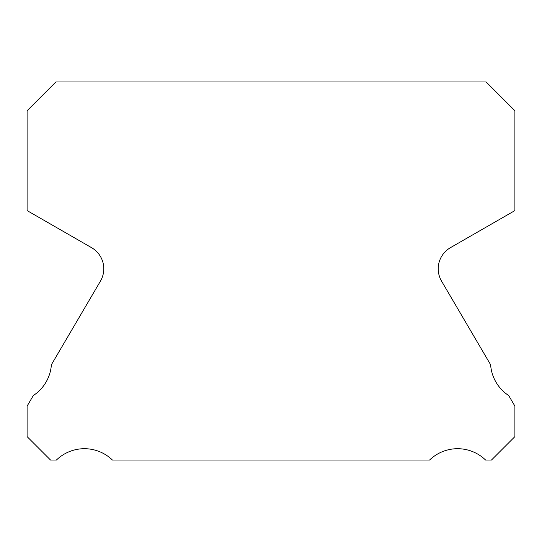 <?xml version="1.0" encoding="UTF-8"?>
<svg xmlns="http://www.w3.org/2000/svg" width="542" height="542" viewBox="0 0 542 542"><rect width="100%" height="100%" fill="white"/><g stroke="black" fill="none" stroke-linecap="round" stroke-linejoin="round"><path stroke-width="0.81" d="M441.574 281.149A24.39 24.39 0 0 1 450.416 247.68L514.9 210.587L514.9 110.758L486.12 81.977L55.88 81.977L27.1 110.758L27.1 210.587L91.584 247.68A24.39 24.39 0 0 1 100.426 281.149L51.388 364.725A40.243 40.243 0 0 1 33.313 395.531L27.1 406.121L27.1 436.608L50.514 460.022L56.436 460.022A40.243 40.243 0 0 1 112.397 460.022L429.603 460.022A40.243 40.243 0 0 1 485.564 460.022L491.486 460.022L514.9 436.608L514.9 406.121L508.687 395.531A40.243 40.243 0 0 1 490.612 364.725L441.574 281.149"/></g></svg>

